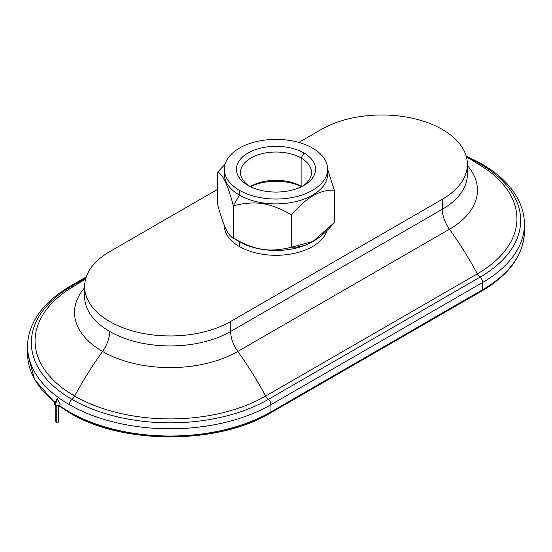 <?xml version="1.0" encoding="UTF-8"?>
<svg xmlns="http://www.w3.org/2000/svg" width="552" height="552" viewBox="0 0 552 552"><rect width="100%" height="100%" fill="white"/><g stroke="black" fill="none" stroke-linecap="round" stroke-linejoin="round"><path stroke-width="0.83" d="M301.116 158.024L303.993 153.042A39.585 22.853 0 0 0 248.007 153.042A39.585 22.853 0 0 0 248.007 185.368L248.007 185.368A39.585 22.853 0 0 0 303.993 185.368A39.585 22.853 0 0 0 303.993 153.042L301.116 158.024A35.521 20.507 0 0 0 262.407 153.58A35.521 20.507 0 0 0 240.479 172.528A35.521 20.507 0 0 0 249.525 186.197A35.521 20.507 180 0 1 251.595 157.63A35.521 20.507 180 0 1 301.116 158.024L301.116 186.3L301.116 158.024A35.521 20.507 180 0 1 302.475 186.197A35.521 20.507 0 0 0 311.521 172.528A35.521 20.507 0 0 0 301.116 158.024M250.353 186.617A35.521 20.507 180 0 1 301.116 186.3L301.116 186.307A35.521 20.507 0 0 0 301.116 186.3L301.116 186.3A35.521 20.507 0 0 0 250.884 186.307A35.521 20.507 0 0 0 250.353 186.617M301.647 186.617A35.521 20.507 0 0 0 301.116 186.307A35.521 20.507 180 0 1 301.647 186.617M224.326 169.209L224.326 174.059A51.674 29.836 0 0 0 239.458 195.153L239.458 190.302A51.674 29.836 180 0 1 224.326 169.209A51.674 29.836 180 0 1 256.225 141.643A51.674 29.836 180 0 1 312.542 148.108A51.674 29.836 180 0 1 327.674 169.209A51.674 29.836 180 0 1 295.775 196.767A51.674 29.836 180 0 1 239.458 190.302L239.458 195.153L233.323 205.786C255.617 200.335 269.328 202.46 291.622 214.804C305.849 197.692 320.077 189.481 334.298 190.164L334.298 222.546L312.963 241.472L291.622 247.186C269.328 252.637 255.617 250.511 233.323 238.167L239.458 241.714A51.674 29.836 0 0 0 312.542 241.714A51.674 29.836 0 0 0 312.749 241.59A51.674 29.836 180 0 1 239.458 241.714L239.458 246.565L239.458 241.714L233.323 238.167C228.114 235.842 222.904 224.623 217.702 204.509L217.702 172.127C222.904 174.446 228.114 185.665 233.323 205.786L239.458 195.153A51.674 29.836 180 0 1 224.492 171.631M225.043 164.241L217.702 172.127L225.043 164.241M224.326 225.464A51.674 29.836 0 0 0 239.458 246.565A51.674 29.836 0 0 0 291.718 253.885A51.674 29.836 0 0 0 326.957 230.432A51.674 29.836 180 0 1 291.718 253.885A51.674 29.836 180 0 1 239.458 246.565A51.674 29.836 180 0 1 224.326 225.223L224.326 225.464M327.508 171.631A51.674 29.836 180 0 1 297.7 201.135A51.674 29.836 180 0 1 239.458 195.153A51.674 29.836 0 0 0 295.775 201.618A51.674 29.836 0 0 0 327.674 174.059L327.674 169.209M466.419 156.989L471.574 159.866A237.595 137.179 120 0 0 466.461 157.154A237.595 137.179 -60 0 1 471.574 159.866A237.595 137.179 -60 0 1 477.363 163.551A135.088 77.991 180 0 1 485.677 168.808A135.088 77.991 180 0 1 477.363 273.847A7.128 4.112 -120 0 0 480.012 277.159A4.754 2.746 60 0 1 482.648 282.465A142.554 82.303 0 0 0 524.4 224.264A142.554 82.303 180 0 1 482.648 282.465A4.754 2.746 -120 0 0 480.012 277.159A138.835 80.157 0 0 0 480.012 163.799A138.835 80.157 0 0 0 466.399 156.906A138.835 80.157 180 0 1 480.012 163.799A4.754 2.746 -60 0 1 481.661 163.896A4.754 2.746 120 0 0 480.012 163.799A138.835 80.157 180 0 1 480.012 277.159A7.128 4.112 60 0 1 477.363 273.847A135.088 77.991 0 0 0 485.677 168.808L477.542 163.661M478.342 163.951A7.128 4.112 120 0 0 480.012 163.799A7.128 4.112 -60 0 1 478.342 163.951M466.192 156.161L481.661 163.896C498.766 173.79 510.952 185.665 518.204 199.513C522.309 207.524 524.379 215.777 524.4 224.264L524.4 231.502C523.689 254.796 509.613 274.558 482.151 290.787A2.374 1.373 -120 0 0 482.648 289.697A142.554 82.303 0 0 0 524.4 231.502A142.554 82.303 0 0 0 524.262 227.886A142.554 82.303 180 0 1 524.4 231.502A142.554 82.303 180 0 1 482.648 289.697L270.963 411.916A2.374 1.373 60 0 1 270.466 412.999A2.374 1.373 -120 0 0 270.963 411.916L270.963 404.678A142.554 82.303 180 0 1 69.352 404.678A142.554 82.303 180 0 1 27.6 346.483A142.554 82.303 0 0 0 69.352 404.678A4.754 2.746 -60 0 1 71.988 399.372A7.128 4.112 120 0 0 74.637 396.067A237.595 137.179 -60 0 1 102.541 351.445A23.757 13.717 120 0 0 109.675 331.462A23.757 13.717 -60 0 1 102.541 351.445A95.62 55.207 0 0 0 237.774 351.445A23.757 13.717 60 0 1 230.639 331.462A85.532 49.383 180 0 1 109.675 331.462A85.532 49.383 180 0 1 84.622 296.541A85.532 49.383 0 0 0 109.675 331.462A85.532 49.383 0 0 0 230.639 331.462L442.324 209.242A23.757 13.717 -120 0 0 449.459 229.225A237.595 137.179 60 0 1 477.363 273.847A237.595 137.179 -120 0 0 449.459 229.225A95.62 55.207 0 0 0 467.378 165.51A95.62 55.207 180 0 1 449.459 229.225A23.757 13.717 60 0 1 442.324 209.242L442.324 199.279A85.532 49.383 0 0 0 442.324 129.437A85.532 49.383 0 0 0 321.361 129.437L298.839 142.444L321.361 129.437A85.532 49.383 180 0 1 414.573 118.735A85.532 49.383 180 0 1 467.378 164.358A85.532 49.383 180 0 1 442.324 199.279L230.639 321.492L442.324 199.279L442.324 209.242L230.639 331.462A23.757 13.717 -120 0 0 237.774 351.445A95.62 55.207 180 0 1 102.541 351.445A237.595 137.179 120 0 0 74.637 396.067A135.088 77.991 0 0 0 265.678 396.067A237.595 137.179 -120 0 0 237.774 351.445L449.459 229.225L237.774 351.445A237.595 137.179 60 0 1 265.678 396.067A135.088 77.991 180 0 1 74.637 396.067A7.128 4.112 -60 0 1 71.988 399.372A138.835 80.157 0 0 0 268.327 399.372A7.128 4.112 60 0 1 265.678 396.067L477.363 273.847L265.678 396.067A7.128 4.112 -120 0 0 268.327 399.372A138.835 80.157 180 0 1 71.988 399.372A4.754 2.746 120 0 0 69.352 404.678A142.554 82.303 0 0 0 270.963 404.678A4.754 2.746 -120 0 0 268.327 399.372L480.012 277.159L268.327 399.372A4.754 2.746 60 0 1 270.963 404.678L482.648 282.465L270.963 404.678L270.963 411.916A142.554 82.303 180 0 1 69.352 411.916A2.374 1.373 120 0 0 69.849 412.999A2.374 1.373 -60 0 1 69.352 411.916A142.554 82.303 180 0 1 59.161 405.361A142.554 82.303 0 0 0 69.352 411.916A142.554 82.303 0 0 0 270.963 411.916L482.648 289.697A2.374 1.373 60 0 1 482.151 290.787A2.374 1.373 60 0 1 481.399 290.856M70.601 413.068A2.374 1.373 -60 0 1 69.849 412.999C122.282 444.802 218.033 444.802 270.466 412.999A2.374 1.373 60 0 1 269.714 413.068A140.794 81.289 180 0 1 70.601 413.068M55.186 402.373A142.554 82.303 180 0 1 27.6 353.715A142.554 82.303 0 0 0 55.186 402.373M71.988 399.372A138.835 80.157 180 0 1 71.988 286.019A4.754 2.746 -120 0 0 70.339 286.108A4.754 2.746 60 0 1 71.988 286.019A138.835 80.157 0 0 0 71.988 399.372M74.637 396.067A135.088 77.991 180 0 1 66.323 291.028A135.088 77.991 180 0 1 74.637 285.77A237.595 137.179 60 0 1 80.426 282.079A237.595 137.179 60 0 1 85.539 279.374A237.595 137.179 -120 0 0 80.426 282.079L66.323 291.028A135.088 77.991 0 0 0 74.637 396.067M73.657 286.171A7.128 4.112 60 0 1 71.988 286.019A7.128 4.112 -120 0 0 73.657 286.171M102.541 351.445A95.62 55.207 180 0 1 84.622 287.73A95.62 55.207 0 0 0 102.541 351.445M467.378 174.328A85.532 49.383 180 0 1 442.324 209.242A85.532 49.383 0 0 0 467.378 174.328L467.378 164.358M334.298 190.164L327.674 169.45L334.298 190.164C320.077 189.481 305.849 197.692 291.622 214.804C269.328 202.46 255.617 200.335 233.323 205.786C228.114 185.665 222.904 174.446 217.702 172.127L217.702 204.509C222.904 224.623 228.114 235.842 233.323 238.167L233.323 205.786L233.323 238.167C255.617 250.511 269.328 252.637 291.622 247.186L291.622 214.804L291.622 247.186C305.849 247.869 320.077 239.658 334.298 222.546L334.298 190.164M250.449 186.666A39.585 22.853 180 0 1 301.551 186.666A39.585 22.853 0 0 0 250.449 186.666M312.542 148.108A51.674 29.836 0 0 0 239.458 148.108A51.674 29.836 0 0 0 239.458 190.302A51.674 29.836 0 0 0 312.542 190.302A51.674 29.836 0 0 0 312.542 148.108M248.007 185.368A39.585 22.853 180 0 1 248.007 153.042A39.585 22.853 180 0 1 303.993 153.042A39.585 22.853 180 0 1 303.993 185.368A39.585 22.853 180 0 1 248.007 185.368M109.675 251.657A85.532 49.383 0 0 0 109.675 321.492A85.532 49.383 0 0 0 230.639 321.492L230.639 331.462L230.639 321.492A85.532 49.383 180 0 1 137.427 332.194A85.532 49.383 180 0 1 84.622 286.571A85.532 49.383 180 0 1 109.675 251.657L217.702 189.288L109.675 251.657M85.933 277.966L71.988 286.019L85.933 277.966M482.648 289.697L482.648 282.465L482.648 289.697M57.256 398.316L55.241 405.299A2.85 1.649 0 0 0 58.712 405.547A2.85 1.649 0 0 0 59.995 403.671L57.256 398.316L59.271 402.967A2.85 1.649 180 0 1 59.271 405.299A2.85 1.649 180 0 1 55.241 405.299L57.256 398.316L54.524 403.671A2.85 1.649 0 0 0 55.241 405.299A2.85 1.649 180 0 1 56.007 402.656M55.835 405.561L55.835 421.597A1.428 0.821 0 0 0 56.249 422.176L56.249 405.672L56.249 422.176A1.428 0.821 0 0 0 57.801 422.356A1.428 0.821 0 0 0 58.684 421.597L58.684 405.561M58.264 421.01A1.428 0.821 180 0 1 58.264 422.176A1.428 0.821 180 0 1 56.249 422.176A1.428 0.821 180 0 1 56.249 421.01M312.542 241.714L312.963 241.472M69.849 412.999L58.684 405.748M54.931 402.877L34.659 379.693L27.6 353.715L27.6 346.483C27.621 337.99 29.691 329.737 33.796 321.726C41.048 307.885 53.233 296.01 70.339 286.108L86.278 276.904M66.323 291.028L74.458 285.881M471.574 159.866L485.677 168.808M233.323 238.167L239.458 241.714M85.608 279.084L80.426 282.079M270.466 412.999L482.151 290.787M84.622 296.541L84.622 286.571"/></g></svg>
